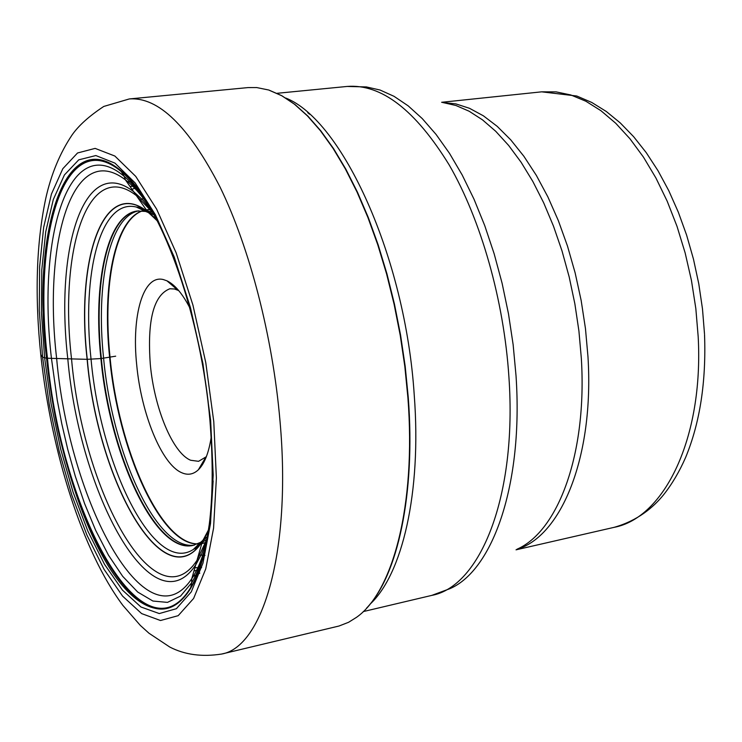 <?xml version="1.0" encoding="UTF-8"?>
<svg xmlns="http://www.w3.org/2000/svg" width="742" height="742" viewBox="0 0 742 742"><rect width="100%" height="100%" fill="white"/><g stroke="black" fill="none" stroke-linecap="round" stroke-linejoin="round"><path stroke-width="1.11" d="M129.303 98.946L248.004 87.593L256.751 87.565L268.827 90.032L281.496 95.56L294.416 104.177L307.438 115.891L320.377 130.657L333.084 148.381L345.355 168.898L357.023 192.002L367.893 217.434L377.799 244.86L386.582 273.9L394.085 304.164L400.207 335.189L404.835 366.52L407.905 397.693C416.206 504.95 392.88 592.051 356.503 617.335L348.573 622.297L338.983 626.025L221.598 654.054C262.714 647.228 291.717 551.538 280.003 420.992C272.778 336.868 249.674 247.911 220.133 187.216C188.672 126.205 158.389 96.785 129.303 98.946L103.769 106.449C89.225 116.04 78.68 125.528 72.122 134.896C59.898 153.102 51.087 174.389 45.689 198.773C36.228 243.84 34.642 296.327 40.931 356.225C51.625 453.037 82.316 550.954 122.847 605.361L140.312 625.404L148.984 633.232L169.77 647.043C184.739 654.769 202.019 657.106 221.598 654.054M137.4 210.969C107.553 214.967 93.251 282.98 101.348 358.479C110.076 454.317 155.161 553.3 193.013 545.435M200.117 542.829L207.445 536.911M207.547 536.364L200.618 542.328L192.901 545.463C155.032 554.024 109.658 454.725 100.903 358.553C92.769 282.721 107.228 214.475 137.289 210.988L145.608 211.442L154.086 214.855M153.826 214.373L147.686 211.804M147.621 211.785L144.968 211.145M211.266 436.769C208.845 452.722 204.542 463.731 198.364 469.788C193.356 474.463 187.8 475.437 181.679 472.7C161.645 464.242 141.156 413.628 136.686 364.702C131.473 315.582 143.206 274.355 163.333 279.558L166.941 280.819C174.695 284.52 182.282 293.452 189.702 307.615M206.35 456.701L198.568 461.32L190.685 460.263C172.71 453.065 154.234 408.054 150.311 364.424C147.092 320.284 153.613 295.056 169.881 288.759L174.574 289L178.739 290.614M115.678 356.188L100.903 358.553L87.278 359.332L46.533 358.219L42.572 357.152L40.745 354.546M42.572 357.152L49.278 404.501L59.137 451.08L71.844 495.211L86.99 535.223L104.093 569.402L122.541 596.067L141.639 613.597L160.504 620.516L178.182 615.674L193.616 598.451L205.738 568.938L213.575 528.128L216.386 478.052L213.779 421.679L205.784 362.68L192.929 305.101L176.132 252.809L156.618 209.105L135.749 176.401L114.852 156.033L95.124 148.391L77.539 152.982L62.81 168.712L51.421 194.089L43.648 227.404L39.614 266.87L39.289 310.703L42.572 357.152M44.613 357.922L41.431 312.725L41.765 270.107L45.726 231.782L53.313 199.487L64.415 174.954L78.754 159.836L95.848 155.551L114.982 163.138L135.22 183.014L155.412 214.8L174.268 257.159L190.49 307.763L202.909 363.45L210.645 420.491L213.195 475.038L210.515 523.537L202.974 563.122L191.288 591.847L176.383 608.7L159.27 613.56L140.98 607.002L122.439 590.122L104.501 564.31L87.862 531.142L73.115 492.261L60.742 449.337L51.133 404.01L44.613 357.922M269.346 90.311L281.997 95.839L294.908 104.446L307.911 116.142L320.85 130.889L333.538 148.585L345.8 169.083L357.449 192.159L368.31 217.545L378.197 244.934L386.972 273.937L394.466 304.155L400.578 335.134L405.197 366.418L408.267 397.545C415.687 494.385 397.471 576.07 366.539 608.18M285.753 98.037C342.09 120.046 405.41 256.955 414.24 395.096C421.697 492.873 402.173 574.614 369.924 604.294M202.844 464.01L202.38 462.952M142.371 210.904C115.019 220.522 102.498 285.624 110.029 357.097C118.423 448.762 160.235 543.923 197.734 543.886M202.585 543.469L206.693 542.226M206.48 542.207L201.768 543.636M197.52 543.988C159.994 544.415 118.006 449.049 109.603 357.162C102.034 285.475 114.648 220.216 142.139 210.886M207.055 539.109L202.065 542.569M201.147 543.042L198.93 543.979M194.441 545.092C156.627 551.204 112.246 453.047 103.592 358.117C95.625 283.5 109.547 216.117 138.865 210.83M208.363 531.263C203.976 539.898 198.939 545.973 193.282 549.497C154.002 575.031 100.606 466.013 91.053 359.221C81.611 273.631 100.43 198.142 136.343 207.046L145.608 211.442M208.613 529.64L202.529 541.206C164.464 600.519 97.564 480.816 87.278 359.332C75.842 259.932 103.324 176.494 147.779 211.897L147.5 211.618C103.101 176.531 75.712 259.988 87.139 359.323C97.425 480.751 164.223 600.491 202.362 541.558L202.529 541.206C193.514 551.872 195.471 547.642 193.282 549.497L200.618 542.328M208.595 529.723L202.362 541.558L196.992 560.34C155.069 624.031 82.965 491.334 71.538 358.933C58.915 250.462 87.769 157.666 136.343 195.582L147.51 211.618L157.23 220.791M207.157 538.534L196.992 560.331L195.684 564.912C152.852 629.708 79.505 493.866 67.8 358.84C54.889 248.18 84.059 153.112 133.634 191.677L136.343 195.582M206.842 540.297L201.685 553.94L195.684 564.912L191.761 578.723C146.193 646.699 69.201 501.351 56.652 358.553C42.878 241.41 72.92 139.44 125.444 179.879L133.634 191.677L142.826 200.08L152.091 211.275M206.35 542.819C202.529 557.947 197.669 569.912 191.761 578.714L191.686 582.776L180.575 596.067L167.451 602.393L152.908 601.029L137.706 592.051L122.662 576.302L108.48 555.192L95.699 530.409L84.607 503.623L75.313 476.271L67.763 449.448L61.809 423.895L57.245 400.086L51.448 358.395C37.026 236.299 68.858 129.767 124.062 176.244M213.149 480.89L211.173 512.24L206.424 542.485M206.378 542.68C202.983 558.55 198.086 571.897 191.705 582.748L191.686 582.776M207.083 539.035C203.16 559.932 197.622 576.237 190.471 587.952L190.471 587.952C143.085 664.86 60.807 509.8 47.469 358.256C32.629 233.526 64.86 124.461 121.243 171.56L124.09 176.086M208.502 530.354C204.653 555.48 198.67 574.79 190.546 588.276L190.536 588.295C143.104 666.297 60.297 510.505 46.913 358.238C31.971 232.858 64.461 123.255 121.196 171.216L121.243 171.56C141.193 188.347 159.827 220.17 177.143 267.037M209.893 419.972C215.653 492.53 210.487 546.344 194.413 581.394L194.395 581.431C172.877 625.534 137.52 613.819 107.887 565.256C78.142 516.237 54.889 435.823 46.533 358.219C30.719 227.544 67.142 115.242 127.058 176.457L121.196 171.216M209.865 419.684C201.082 317.706 163.611 211.693 127.095 176.494L127.058 176.457M152.36 211.73C142.946 196.009 133.523 184.183 124.081 176.262M153.223 212.852L150.914 209.198M150.876 209.133C142.362 196.055 133.885 186.307 125.454 179.889L124.072 176.067M153.028 212.917L136.352 195.591M157.276 220.875L147.779 211.897C143.039 208.567 139.227 206.944 136.343 207.046C142.844 208.539 149.569 212.666 156.516 219.419M152.741 212.407L146.897 210.747M145.877 210.607L143.475 210.431M146.267 209.847L151.442 209.68M151.387 209.587L147.101 209.736M173.053 284.835L172.96 285.985M139.552 200.201L144.273 197.984M198.531 554.933L204.977 555.47M194.886 567.704L201.638 567.63M136.806 187.531L131.974 189.293M130.017 186.474L135.638 186.047M199.236 569.652L193.95 571.006M192.299 576.84L199.811 573.112M132.224 181.957L126.567 181.493M277.072 93.297L347.173 86.443C381.314 83.772 415.334 109.955 449.225 165.002C480.899 219.743 503.901 300.204 508.919 377.029L508.929 377.205C517.248 496.435 480.12 586.597 431.788 595.39L363.246 611.584M431.788 595.39L449.837 588.694C492.873 570.301 523.444 484.09 516.015 375.647L513.139 344.687L508.483 313.82L502.121 283.342L494.153 253.773L484.721 225.577L474.008 199.19L462.192 174.991L449.485 153.325L436.092 134.46L422.254 118.581L408.165 105.846L394.03 96.321L380.062 90.032L366.418 86.935L347.173 86.443M442.937 102.563L455.94 105.494L469.185 111.254L482.504 119.861L495.721 131.288L508.65 145.451L521.079 162.22L532.812 181.419L543.673 202.798L553.458 226.078L562.019 250.926L569.188 276.97L574.855 303.793L578.918 330.988L581.329 358.284C587.284 453.714 558.169 531.087 517.193 549.145M516.822 549.358C561.138 536.475 594.24 457.22 587.979 356.828L585.466 328.595L581.153 300.473L575.115 272.787L567.463 246.01L558.327 220.587L547.893 196.927L536.345 175.39L523.898 156.302L510.774 139.886L497.196 126.344L483.367 115.798L469.519 108.313L455.838 103.88L442.52 102.479M441.62 102.294L541.688 91.832L556.073 91.869L570.886 94.985L585.911 101.255L600.918 110.679L615.684 123.218L629.949 138.754L643.453 157.109L655.956 178.052L667.216 201.249L677.01 226.338L685.144 252.901L691.451 280.457L695.829 308.533L698.194 336.84C703.657 438.587 664.025 518.046 614.098 527.349L516.033 549.831M385.979 583.351L387.222 581.264M309.572 114.231L307.717 112.654M200.442 543.905L198.624 544.276M191.705 582.748L190.546 588.276M190.536 588.295L194.395 581.431M127.095 176.494C162.962 209.745 201.332 317.511 210.014 420.139C215.764 493.671 210.57 547.429 194.413 581.394M143.095 210.246L144.922 210.014M135.693 186.112L134.784 186.029M199.264 569.587L198.606 569.884M541.688 91.832L576.775 96.015L591.764 102.461L606.288 111.476L620.266 122.922L633.631 136.686L646.254 152.666L658.006 170.716L668.755 190.638L678.336 212.212L686.619 235.14L693.464 259.116L698.779 283.806L702.479 308.858L704.501 333.881M614.098 527.349C637.786 520.634 653.461 507.278 663.617 494.738C672.085 484.044 679.422 471.606 685.627 457.434C699.966 422.782 706.263 381.842 704.538 334.605M204.894 460.133L203.939 460.309M176.253 287.84L175.288 287.979M177.811 290.15L166.941 280.819M205.627 457.443L198.364 469.788"/></g></svg>
